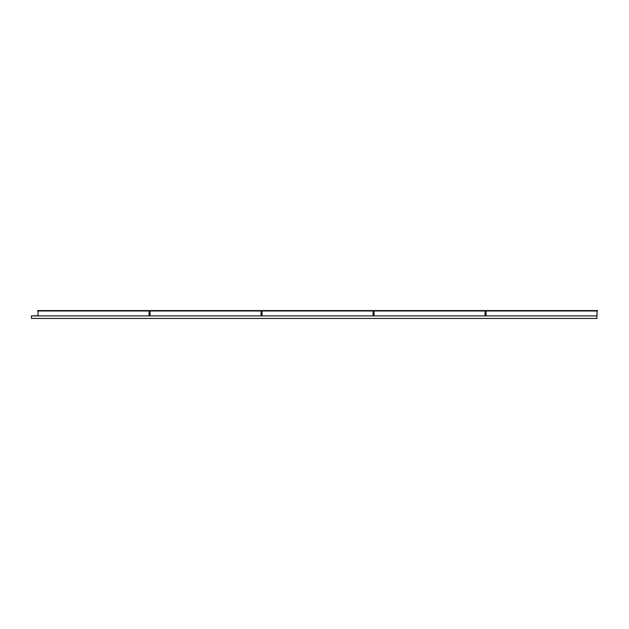 <?xml version="1.0" encoding="UTF-8"?>
<svg xmlns="http://www.w3.org/2000/svg" width="629" height="629" viewBox="0 0 629 629"><rect width="100%" height="100%" fill="white"/><g stroke="black" fill="none" stroke-linecap="round" stroke-linejoin="round"><path stroke-width="0.94" d="M31.489 315.9L38.11 315.687M149.042 315.687L150.103 315.687M261.035 315.687L262.096 315.687M373.028 315.687L374.098 315.687M485.022 315.687L486.091 315.687M528.706 310.569L520.065 310.907M543.204 310.569L542.465 310.907M597.542 310.569L373.571 310.569L373.563 310.993L597.55 310.993L597.542 310.569M595.907 310.569L587.258 310.907M517.51 310.569L508.861 310.907M597.102 310.993L597.015 315.9L31.45 315.9L31.45 318.431L596.921 318.431L596.921 315.9M485.557 310.993L485.564 310.569L485.557 310.993M486.091 315.9L486.005 310.993M383.116 310.569L375.206 310.569M408.811 310.569L408.072 310.907M439.113 310.569L430.464 310.907M476.004 310.569L475.265 310.907M461.513 310.569L453.603 310.569M405.516 310.569L396.868 310.907M485.022 315.9L485.108 310.993M374.098 315.9L374.011 310.993M296.809 310.569L296.078 310.907M319.21 310.569L318.471 310.907M373.555 310.569L261.57 310.569L261.57 310.993L373.563 310.993L373.555 310.569M371.912 310.569L363.271 310.907M349.512 310.569L341.61 310.569M285.613 310.569L284.874 310.907M282.319 310.569L274.417 310.569M373.028 315.9L373.115 310.993M262.104 315.9L262.018 310.993M159.121 310.569L151.219 310.569M192.726 310.569L184.077 310.907M215.118 310.569L207.216 310.569M261.562 310.569L37.583 310.569L37.583 310.993L261.57 310.993L261.562 310.569M259.919 310.569L251.278 310.907M237.518 310.569L229.616 310.569M173.62 310.569L172.881 310.907M261.027 315.9L261.114 310.993M149.576 310.993L149.576 310.569L149.568 310.993M150.111 315.9L150.024 310.993M72.822 310.569L72.083 310.907M103.125 310.569L94.484 310.907M147.925 310.569L139.284 310.907M125.525 310.569L117.623 310.569M69.528 310.569L61.611 310.569M61.626 310.569L60.887 310.907M58.332 310.569L50.422 310.569M149.034 315.9L149.12 310.993M38.117 315.9L38.031 310.993"/></g></svg>
